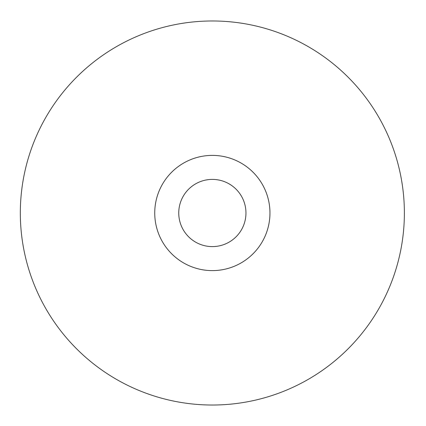 <?xml version="1.0" encoding="UTF-8"?>
<svg xmlns="http://www.w3.org/2000/svg" width="426" height="426" viewBox="0 0 426 426"><rect width="100%" height="100%" fill="white"/><g stroke="black" fill="none" stroke-linecap="round" stroke-linejoin="round"><path stroke-width="0.64" d="M245.956 213A33.606 33.606 0 0 0 195.55 183.899A33.606 33.606 0 0 0 195.55 242.101A33.606 33.606 0 0 0 245.956 213M269.956 213A57.606 57.606 0 0 1 183.547 262.89A57.606 57.606 0 0 1 183.547 163.11A57.606 57.606 0 0 1 269.956 213M404.375 213A192.025 192.025 0 0 0 116.341 46.7A192.025 192.025 0 0 0 116.341 379.3A192.025 192.025 0 0 0 404.375 213"/></g></svg>
